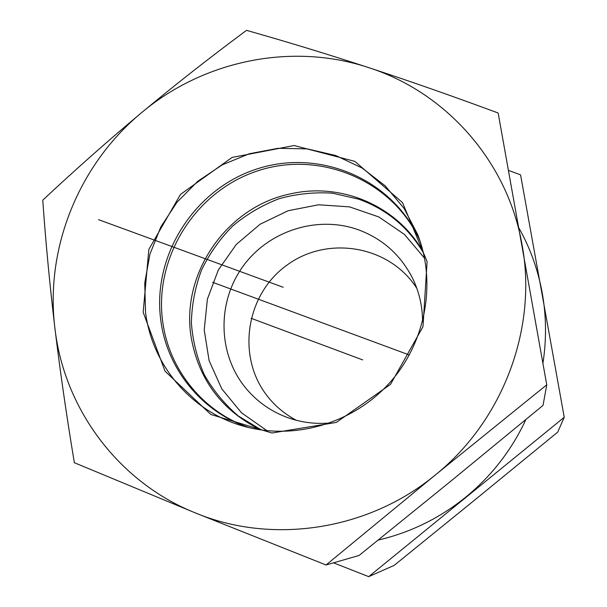 <?xml version="1.0" encoding="UTF-8"?>
<svg xmlns="http://www.w3.org/2000/svg" width="607" height="607" viewBox="0 0 607 607"><rect width="100%" height="100%" fill="white"/><g stroke="black" fill="none" stroke-linecap="round" stroke-linejoin="round"><path stroke-width="0.91" d="M368.699 576.65L394.163 565.383L476.032 498.962L557.719 432.123L564.244 417.275L368.699 576.65L333.531 562.833M508.651 170.453L520.563 174.862L564.244 417.275M296.406 420.302C285.131 414.376 275.555 406.455 267.679 396.546C236.138 357.159 245.668 294.729 286.808 265.244C327.431 235.038 389.664 245.471 416.865 288.431M378.153 540.101C410.469 532.521 439.68 518.188 465.797 497.11C491.738 475.782 511.769 449.931 525.882 419.551M542.954 363.085C546.604 339.457 546.346 316.035 542.195 292.817C537.999 269.88 530.298 248.369 519.099 228.285M423.413 252.838C408.132 227.086 386.545 209.195 358.661 199.164L332.439 193.17C314.38 191.994 296.603 193.838 279.106 198.701C262.141 205.219 246.67 214.317 232.693 226.009C219.878 238.961 209.498 253.627 201.554 270.001C195.196 287.043 191.804 304.631 191.372 322.749C192.7 340.815 197.002 358.122 204.286 374.671C213.194 390.415 224.544 404.194 238.346 416.007L261.549 430.037M424.589 258.233L404.444 234.439L378.821 216.949L349.533 206.873L318.607 204.779L288.12 210.728L260.069 224.256L236.298 244.439L218.345 269.94L207.397 299.092L204.225 329.996L209.104 360.611L221.783 388.867L241.518 412.806L267.027 430.72M422.571 321.702C422.525 306.406 419.217 291.975 412.646 278.401C400.681 254.91 382.456 238.65 357.955 229.628C317.074 215.159 268.635 230.857 243.043 266.268C217.321 301.58 217.594 352.417 244.484 386.507C255.509 400.37 269.356 410.537 286.034 417.009C300.146 422.32 314.821 424.316 330.056 422.98M423.261 252.216C397.684 206.069 341.438 182.077 290.609 193.845C226.145 206.744 179.513 274.948 191.539 339.45C199.559 380.953 222.686 411.114 260.919 429.946M420.014 240.949C392.623 179.809 319.047 149.701 256.579 171.242C193.899 192.199 152.357 260.228 163.23 325.14C170.544 371.507 204.195 412.365 249.401 427.723M145.528 312.218L144.739 282.999L149.937 254.143L160.855 226.843L177.016 202.222L197.753 181.281L222.2 164.884L249.371 153.73L278.15 148.305L307.347 148.89L335.724 155.521L362.053 167.987L385.172 185.825L404.012 208.315L417.677 234.522C436.85 283.439 425.583 343.456 388.799 383.745C351.992 424.012 293.242 440.659 242.785 425.977C190.833 411.311 151.947 364.754 145.528 312.218M143.169 312.264L165.005 371.143L210.781 414.437L271.959 433.011L336.346 422.411L390.513 384.352L422.98 326.68L427.1 261.579L402.509 202.586L354.867 161.379L294.099 145.528L232.109 157.425L180.507 194.399L148.852 249.401L143.169 312.264M248.673 427.548C201.509 411.865 166.826 368.555 160.764 320.079C151.97 255.115 194.801 188.534 257.558 168.761C320.124 148.427 392.828 179.194 419.771 240.243M368.783 67.658C291.921 42.088 203.527 60.495 141.59 112.667C79.13 164.247 44.933 247.808 54.888 328.023C63.94 408.215 117.986 481.912 195.249 512.877C271.875 544.836 368.054 530.677 435.371 474.932C503.461 420.203 537.627 327.643 522.028 244.636C507.573 161.219 445.781 92.264 368.783 67.658C410.226 81.285 453.346 96.399 498.15 113.008L546.748 384.823L435.371 474.932L326.05 564.988L195.249 512.877L74.358 462.709C66.603 416.167 60.116 371.272 54.888 328.023C49.759 284.797 45.715 242.178 42.756 200.166C75.116 169.854 108.061 140.687 141.59 112.667C175.188 84.73 210.166 57.286 246.51 30.35C286.595 41.678 327.348 54.114 368.783 67.658M326.05 564.988L359.086 555.458L451.289 480.79L543.03 405.385L546.748 384.823M283.188 287.27L98.524 219.643M409.346 354.989L212.655 282.308M251.063 318.28L362.705 359.905"/></g></svg>
